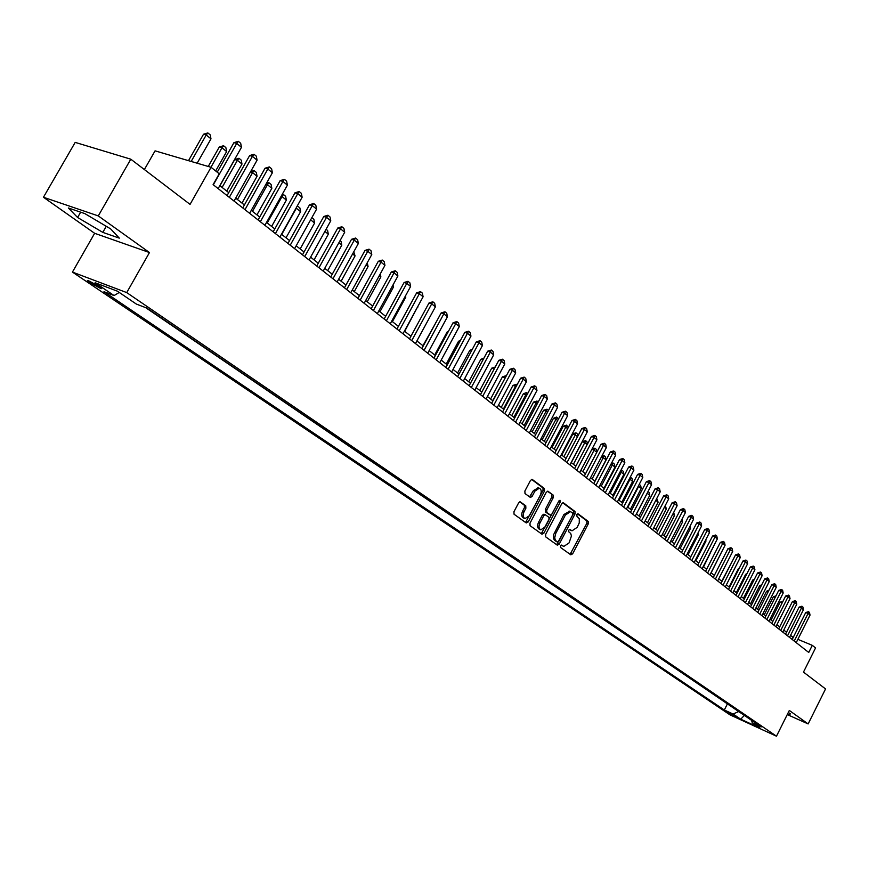 <?xml version="1.0" encoding="UTF-8"?>
<svg xmlns="http://www.w3.org/2000/svg" width="869" height="869" viewBox="0 0 869 869"><rect width="100%" height="100%" fill="white"/><g stroke="black" fill="none" stroke-linecap="round" stroke-linejoin="round"><path stroke-width="1.3" d="M560.516 545.83L560.581 547.503L570.814 554.813L572.638 553.825L588.302 523.811L588.226 521.443L578.167 513.883L576.875 514.546L576.929 516.229L579.297 518.728L579.254 522.953L577.19 527.353L572.041 530.818L569.836 529.417L568.706 530.177L568.771 531.839L570.705 533.447L571.444 535.977L569.043 542.94L563.796 546.427L561.667 545.069L560.516 545.83M89.952 282.827L100.902 288.584C102.39 288.921 101.803 288.16 99.142 286.325L88.171 280.546C86.672 280.209 87.269 280.969 89.952 282.827M520.542 501.967L518.587 502.955L513.937 511.743L514.057 514.242L526.256 522.953L528.189 521.965L544.505 490.974L544.407 488.497L532.11 479.34L530.47 480.448L524.876 491.039L524.995 493.538L530.448 497.492L532.121 496.395L534.88 491.159L539.28 488.215C541.441 489.334 541.789 491.658 540.312 495.2L529.547 515.621L525.006 518.587C522.921 517.435 522.606 515.132 524.072 511.667L525.875 508.246L525.756 505.758L520.173 501.815M787.271 714.568L808.148 723.931L825.55 688.932L803.477 672.106L815.556 647.926L812.298 645.341L808.735 652.467L213.101 184.63L219.238 173.789L211.058 167.293L155.073 150.848L144.373 169.553M98.284 215.914L43.45 197.252L94.645 233.305L149.468 252.542L98.284 215.914L130.795 159.19L190.05 204.378L211.058 167.293M149.468 252.542L126.733 292.592L776.473 736.206L729.96 714.839L72.442 272.084L126.733 292.592M808.148 723.931L789.324 710.451L776.473 736.206M545.623 534.457L545.721 536.879L557.344 545.189L559.201 544.19L575.061 513.883L574.974 511.483L563.546 502.89L561.678 503.857L545.623 534.457M541.984 534.207L530.079 525.691L529.971 523.236L546.264 492.288L547.894 491.191L553.205 495.113L553.303 497.568L546.742 510.038L546.84 512.482L550.425 515.056L552.065 513.959L558.854 501.022L559.984 500.262L560.233 502.054L543.875 533.208L541.984 534.207M43.45 197.252L75.19 142.386L130.795 159.19M736.086 716.621L726.386 711.526L736.086 716.621M119.259 292.451L114.067 295.558L103.987 291.702L724.322 710.006L733.056 714.003L738.704 711.57M114.067 295.558L95.09 282.729L117.391 291.18L136.357 304.074L146.818 308.071L761.211 726.908L752.261 722.812L759.854 727.972L740.714 719.184L733.056 714.003M145.623 307.615L728.352 704.509M94.645 233.305L72.442 272.084M793.245 637.422L790.54 635.402M786.499 632.219L783.784 630.068M779.699 626.864L776.929 624.67M772.823 621.433L769.988 619.206M765.85 615.947L762.96 613.666M758.789 610.375L755.834 608.05M751.631 604.737L748.622 602.358M744.375 599.013L741.3 596.601M737.021 593.223L733.892 590.757M729.569 587.357L726.375 584.826M722.02 581.404L718.75 578.83M723.931 556.627L714.361 575.365L711.027 572.736M706.606 569.249L703.206 566.566M698.73 563.047L695.265 560.309M690.757 556.757L687.205 553.966M682.665 550.381L679.047 547.535M674.463 543.918L670.759 541.007M666.132 537.357L662.363 534.381M657.692 530.698L653.836 527.668M649.121 523.953L645.189 520.846M640.431 517.098L636.412 513.937M631.611 510.157L627.505 506.92M622.66 503.097L618.467 499.794M613.579 495.938L609.299 492.56M604.357 488.671L599.979 485.228M595.004 481.296L590.529 477.776M585.5 473.811L580.926 470.205M575.843 466.197L571.183 462.525M566.045 458.484L561.276 454.726M556.095 450.631L551.218 446.796M545.982 442.669L541.007 438.747M535.717 434.576L530.622 430.557M525.278 426.353L520.075 422.247M514.676 417.989L509.353 413.796M503.901 409.505L498.458 405.215M492.951 400.87L487.39 396.481M481.817 392.093L476.125 387.617M470.498 383.175L464.676 378.591M458.984 374.104L453.031 369.412M447.274 364.882L441.191 360.081M435.369 355.497L429.145 350.587M423.257 345.949L416.892 340.93M410.939 336.238L404.422 331.1M398.404 326.353L391.723 321.096M385.64 316.305L378.808 310.917M372.649 306.062L365.653 300.555M359.429 295.645L352.271 290.007M345.96 285.032L338.638 279.253M332.251 274.224L324.745 268.315M318.282 263.22L310.602 257.159M304.063 252.01L296.188 245.808M289.562 240.583L281.491 234.228M274.789 228.938L266.522 222.431M259.733 217.076L251.26 210.396M244.385 204.975L235.695 198.132M228.732 192.646L219.835 185.629M812.298 645.341L797.872 639.345M791.941 639.28L792.941 637.292M727.32 704.042L724.322 710.006M751.587 720.358L752.261 722.812M744.364 715.426L740.714 719.184M787.499 714.101L789.628 715.057L790.356 713.699L788.292 712.526M68.336 207.973L77.602 217.489L102.803 232.381L119.314 238.139L110.624 228.884L84.847 213.611L68.336 207.973M790.312 713.688L789.628 715.057M106.279 226.309L102.803 232.381M80.654 212.177L77.602 217.489M561.189 545.124L563.416 546.264M571.606 530.644L569.347 529.482M570.107 554.313L586.879 523.247L586.803 520.879L577.494 513.872M556.638 544.689L573.627 513.318L573.551 510.918L562.754 502.803M557.507 542.05L558.81 541.354L572.747 514.73L572.693 513.047L570.499 511.613L565.361 515.089L555.791 533.36L554.704 537.857L555.465 540.399L557.507 542.05L556.301 541.55M569.564 511.233L563.938 514.502L565.361 515.089M556.084 541.452L553.586 538.932L553.607 534.685L563.938 514.502M547.351 491.235L553.205 495.113M549.099 514.491L545.406 511.906L545.308 509.462L551.858 496.992L551.761 494.548M541.289 533.707L559.028 500.75M539.931 523.008C538.498 526.408 538.78 528.678 540.8 529.818L545.287 526.875L549.023 519.749L548.926 517.316L545.341 514.752L543.69 515.86L539.931 523.008L538.498 522.41C537.064 525.821 537.357 528.091 539.377 529.221L540.442 529.666M545.243 514.73L543.907 514.176L542.256 515.274L543.69 515.86M538.498 522.41L542.256 515.274M524.615 518.424L523.572 518C521.487 516.849 521.172 514.535 522.627 511.07L524.431 507.659L524.311 505.171L519.749 501.858M538.335 487.846L533.436 490.583L534.88 491.159M529.547 496.894L533.436 490.583M525.571 522.465L543.06 490.398L542.962 487.933L531.578 479.384M782.1 603.01L780.08 602.195L771.075 620.064M780.08 602.195L782.926 601.391M794.233 641.072L808.061 613.492L805.726 612.547L808.507 611.657L809.484 612.471L810.027 615.111L796.221 642.636M792.213 639.486L805.726 612.547M810.027 615.111L808.061 613.492L808.507 611.657M775.17 597.481L773.367 596.753L764.296 614.72M773.367 596.753L776.006 595.819M768.142 591.865L766.577 591.235L757.442 609.31M768.978 590.192L766.577 591.235M761.016 586.184L759.691 585.652L750.49 603.836M761.733 584.772L759.691 585.652M753.792 580.427L752.728 580.003L743.451 598.296M754.379 579.286L752.728 580.003M787.52 635.804L801.457 608.061L799.111 607.116L801.902 606.214L802.902 607.04L803.445 609.69L789.541 637.39M785.5 634.207L799.111 607.116M803.445 609.69L801.457 608.061L801.902 606.214M780.72 630.459L794.766 602.554L792.409 601.609L795.222 600.707L796.232 601.533L796.775 604.205L782.773 632.067M778.7 628.863L792.409 601.609M796.775 604.205L794.766 602.554L795.222 600.707M773.844 625.061L787.987 596.97L785.619 596.025L788.455 595.124L789.476 595.971L790.03 598.654L775.919 626.69M771.802 623.453L785.619 596.025M790.03 598.654L787.987 596.97L788.455 595.124M766.871 619.575L781.112 591.322L778.743 590.377L781.6 589.464L782.632 590.323L783.186 593.027L768.967 621.226M764.829 617.978L778.743 590.377M783.186 593.027L781.112 591.322L781.6 589.464M746.482 574.594L745.667 574.268L736.325 592.669M746.916 573.725L745.667 574.268M759.799 614.025L774.16 585.597L771.781 584.652L774.648 583.74L775.702 584.598L776.256 587.325L761.928 615.697M757.757 612.417L771.781 584.652M776.256 587.325L774.16 585.597L774.648 583.74M739.063 568.684L738.52 568.467L729.102 586.977M739.367 568.098L738.52 568.467M752.641 608.409L767.11 579.797L764.72 578.852L767.62 577.928L768.674 578.808L769.239 581.546L754.803 610.103M750.588 606.79L764.72 578.852M769.239 581.546L767.11 579.797L767.62 577.928M731.546 562.688L721.781 581.209M745.385 602.706L759.962 573.92L757.572 572.975L760.484 572.052L761.559 572.932L762.124 575.702L747.579 604.422M743.321 601.087L757.572 572.975M762.124 575.702L759.962 573.92L760.484 572.052M738.031 596.927L752.728 567.968L750.327 567.022L753.26 566.088L754.346 566.99L754.911 569.76L740.247 598.676M735.967 595.308L750.327 567.022M754.911 569.76L752.728 567.968L753.26 566.088M711.135 572.823L720.988 553.249M730.579 591.072L745.396 561.939L742.973 560.983L745.928 560.049L747.036 560.961L747.601 563.753L732.828 592.843M728.504 589.443L742.973 560.983M747.601 563.753L745.396 561.939L745.928 560.049M703.553 566.849L713.232 546.949M713.579 547.231L713.438 546.536M723.03 585.141L737.955 555.812L735.532 554.867L738.509 553.922L739.628 554.846L740.192 557.659L725.3 586.933M720.944 583.512L735.532 554.867M740.192 557.659L737.955 555.812L738.509 553.922M695.873 560.798L705.976 541.05L705.378 540.561M705.976 541.05L705.737 539.855M715.372 579.123L730.416 549.61L727.983 548.665L730.981 547.709L732.111 548.654L732.686 551.478L717.675 580.937M713.286 577.494L727.983 548.665M732.686 551.478L730.416 549.61L730.981 547.709M688.085 554.661L698.274 534.793L697.405 534.087M698.274 534.793L697.926 533.077M707.605 573.029L722.78 543.321L720.336 542.375L723.345 541.42L724.496 542.365L725.083 545.221L709.94 574.865M705.509 571.389L720.336 542.375M725.083 545.221L722.78 543.321L723.345 541.42M680.188 548.437L690.464 528.45L689.323 527.526M690.464 528.45L690.008 526.201M672.182 542.126L682.545 522.008L681.133 520.868M682.545 522.008L681.98 519.217M673.692 512.417L674.507 515.48L672.812 514.111M664.068 535.728L674.507 515.48M665.263 505.552L666.371 508.865L664.383 507.257M655.845 529.243L666.371 508.865M656.714 498.578L658.115 502.163L655.823 500.305M647.503 522.671L658.115 502.163M639.041 516.001L649.74 495.352L647.199 493.299L636.477 513.981M648.035 491.517L649.143 492.419L649.74 495.352M630.449 509.234L641.246 488.454L638.672 486.358L627.852 507.192M639.215 484.391L638.27 486.205M639.367 484.446L640.649 485.499L641.246 488.454M621.748 502.369L632.621 481.448L630.014 479.33L619.108 500.294M630.166 477.32L630.72 477.407L630.014 479.33L629.265 479.047M630.72 477.407L632.024 478.471L632.621 481.448M612.906 495.406L623.888 474.344L621.237 472.193L610.234 493.299M620.846 470.411L621.954 470.27L621.237 472.193L620.129 471.78M621.954 470.27L623.279 471.346L623.888 474.344M603.944 488.345L615.013 467.142L612.33 464.958L601.229 486.205M611.385 463.405L613.069 463.025L612.33 464.958L610.864 464.415M613.069 463.025L614.405 464.122L615.013 467.142M594.852 481.176L606.019 459.831L603.292 457.615L592.093 479.004M601.772 456.301L604.042 455.682L603.292 457.615L601.446 456.931M604.042 455.682L605.411 456.79L606.019 459.831M596.764 452.314L594.114 450.164L582.827 471.704M592.006 449.088L594.885 448.219L594.114 450.164L591.876 449.338M594.885 448.219L596.264 449.349L596.84 452.173M587.216 444.548L584.804 442.593L573.41 464.285M582.317 441.68L585.597 440.648L584.804 442.593L582.317 441.68L571.302 462.623M585.597 440.648L586.999 441.789L587.455 444.092M577.516 436.672L575.354 434.913L563.862 456.757M572.856 434L575.745 432.805L575.354 434.913L572.856 434L561.743 455.095M576.158 432.958L577.581 434.12L577.939 435.88M567.674 428.678L565.762 427.124L554.161 449.11M563.253 426.212L566.588 425.158L565.762 427.124L563.253 426.212L552.043 447.448M566.588 425.158L568.272 427.548M557.67 420.553L556.019 419.206L544.309 441.354M553.499 418.293L556.442 417.087L556.019 419.206L553.499 418.293L542.191 439.681M556.855 417.239L558.452 419.064M547.513 412.297L546.123 411.167L534.316 433.468M543.603 410.255L546.992 409.201L546.123 411.167L543.603 410.255L532.186 431.795M546.992 409.201L548.491 410.45M537.194 403.9L536.086 403.01L524.159 425.473M533.544 402.097L536.966 401.033L536.086 403.01L533.544 402.097L522.03 423.79M536.966 401.033L538.183 402.032M526.701 395.384L525.875 394.711L513.851 417.337M523.334 393.809L526.353 392.582L525.875 394.711L523.334 393.809L511.711 415.654M526.777 392.734L527.711 393.494M516.045 386.727L515.513 386.292L503.368 409.082M512.971 385.391L516.436 384.304L515.513 386.292L512.971 385.391L501.228 407.398M516.436 384.304L517.055 384.815M505.204 377.917L492.723 400.696M502.434 376.842L505.921 375.745L504.987 377.743L502.434 376.842L490.583 399.001M494.179 369.01L491.724 368.152L479.764 390.485M491.724 368.152L495.232 367.044M482.914 360.038L480.85 359.321L468.771 381.817M483.968 358.071L480.85 359.321M471.454 350.924L469.792 350.348L457.594 373.007M472.301 349.338L469.792 350.348M459.799 341.658L458.55 341.224L446.242 364.057M460.44 340.474L458.55 341.224M447.948 332.23L447.133 331.958L434.696 354.965M448.361 331.469L447.133 331.958M435.89 322.66L422.953 345.71M436.075 322.312L435.521 322.529M404.704 331.328L417.652 306.779M417.935 307.007L417.826 306.453M392.419 321.649L405.79 297.144L405.106 296.579M405.79 297.144L405.53 295.797M379.927 311.797L393.44 287.096L392.332 286.194M393.44 287.096L393.016 284.945M367.218 301.782L380.872 276.885L379.329 275.636M380.872 276.885L380.285 273.898M367.239 262.775L368.076 266.49L366.088 264.871M354.28 291.593L368.076 266.49M353.77 251.804L355.063 255.91L352.608 253.922M341.115 281.208L355.063 255.91M340.051 240.626L341.093 241.473L341.81 245.145L338.877 242.766M327.711 270.65L341.81 245.145M326.081 229.242L327.591 230.481L328.319 234.185L324.887 231.404M314.067 259.896L328.319 234.185M311.841 217.652L313.861 219.292L314.589 223.029L310.635 219.824M300.174 248.947L314.589 223.029M699.73 566.849L715.024 536.955L712.58 535.999L715.611 535.032L716.784 535.999L717.359 538.867L702.109 568.706M697.633 565.198L712.58 535.999M717.359 538.867L715.024 536.955L715.611 535.032M691.757 560.581L707.17 530.481L704.716 529.536L707.768 528.569L708.952 529.547L709.538 532.436L694.157 562.471M689.649 558.93L704.716 529.536M709.538 532.436L707.17 530.481L707.768 528.569M683.653 554.216L699.197 523.931L696.732 522.986L699.817 522.008L701.011 522.997L701.609 525.908L686.097 556.138M681.546 552.565L696.732 522.986M701.609 525.908L699.197 523.931L699.817 522.008M675.441 547.774L691.127 517.283L688.65 516.338L691.746 515.35L692.962 516.36L693.56 519.293L677.918 549.719M673.334 546.112L688.65 516.338M693.56 519.293L691.127 517.283L691.746 515.35M667.12 541.235L682.925 510.537L680.438 509.592L683.566 508.604L684.805 509.625L685.402 512.569L669.63 543.201M665.002 539.562L680.438 509.592M685.402 512.569L682.925 510.537L683.566 508.604M658.669 534.598L674.616 503.705L672.117 502.749L675.267 501.761L676.516 502.793L677.114 505.758L661.222 536.597M656.54 532.925L672.117 502.749M677.114 505.758L674.616 503.705L675.267 501.761M650.099 527.863L666.175 496.764L663.677 495.819L666.849 494.809L668.12 495.862L668.717 498.849L652.684 529.894M647.97 526.19L663.677 495.819M668.717 498.849L666.175 496.764L666.849 494.809M641.409 521.031L657.616 489.725L655.107 488.78L658.3 487.77L659.593 488.823L660.201 491.843L644.027 523.095M639.269 519.358L655.107 488.78M660.201 491.843L657.616 489.725L658.3 487.77M632.578 514.1L648.937 482.577L646.417 481.632L649.632 480.611L650.946 481.698L651.554 484.728L635.239 516.197M630.438 512.417L646.417 481.632M651.554 484.728L648.937 482.577L649.632 480.611M623.627 507.072L640.127 475.321L637.596 474.387L640.844 473.355L642.169 474.452L642.788 477.515L626.332 509.191M621.476 505.378L637.596 474.387M642.788 477.515L640.127 475.321L640.844 473.355M614.535 499.936L631.187 467.967L628.645 467.022L631.915 465.99L633.262 467.109L633.881 470.183L617.283 502.086M612.384 498.241L628.645 467.022M633.881 470.183L631.187 467.967L631.915 465.99M605.313 492.68L622.106 460.505L619.554 459.56L622.856 458.517L624.224 459.647L624.844 462.753L608.094 494.874M603.151 490.985L619.554 459.56M624.844 462.753L622.106 460.505L622.856 458.517M595.949 485.326L612.895 452.923L610.331 451.978L613.655 450.935L615.046 452.076L615.665 455.204L598.774 487.542M593.777 483.631L610.331 451.978M615.665 455.204L612.895 452.923L613.655 450.935M586.434 477.863L603.531 445.221L600.968 444.287L604.313 443.233L605.726 444.396L606.356 447.546L589.301 480.112M584.261 476.158L600.968 444.287M606.356 447.546L603.531 445.221L604.313 443.233M576.777 470.27L594.038 437.4L591.463 436.466L594.831 435.412L596.264 436.586L596.894 439.757L579.688 472.562M574.605 468.565L591.463 436.466M596.894 439.757L594.038 437.4L594.831 435.412M566.979 462.569L584.392 429.471L581.806 428.536L585.206 427.461L586.662 428.667L587.292 431.86L569.934 464.893M564.796 460.863L581.806 428.536M587.292 431.86L584.392 429.471L585.206 427.461M557.018 454.748L574.594 421.411L571.998 420.477L575.419 419.401L576.897 420.618L577.548 423.833L560.016 457.105M554.835 453.031L571.998 420.477M577.548 423.833L574.594 421.411L575.419 419.401M546.894 446.807L564.633 413.22L562.037 412.286L565.491 411.2L566.99 412.438L567.642 415.686L549.947 449.197M544.711 445.08L562.037 412.286M567.642 415.686L564.633 413.22L565.491 411.2M536.618 438.736L554.531 404.9L551.913 403.976L555.4 402.879L556.92 404.139L557.572 407.409L539.725 441.17M534.424 437.009L551.913 403.976M557.572 407.409L554.531 404.9L555.4 402.879M526.179 430.524L544.255 396.449L541.637 395.525L545.145 394.428L546.699 395.699L547.351 399.001L529.33 433.001M523.974 428.797L541.637 395.525M547.351 399.001L544.255 396.449L545.145 394.428M515.567 422.193L533.816 387.867L531.187 386.944L534.728 385.836L536.303 387.129L536.966 390.453L518.771 424.713M513.362 420.466L531.187 386.944M536.966 390.453L533.816 387.867L534.728 385.836M504.78 413.72L523.214 379.134L520.574 378.221L524.148 377.103L525.745 378.417L526.408 381.773L508.039 416.284M502.575 411.993L520.574 378.221M526.408 381.773L523.214 379.134L524.148 377.103M493.82 405.117L512.428 370.27L509.788 369.347L513.383 368.228L515.013 369.564L515.686 372.942L497.133 407.713M491.604 403.379L509.788 369.347M515.686 372.942L512.428 370.27L513.383 368.228M482.675 396.362L501.467 361.254L498.817 360.342L502.445 359.201L504.107 360.57L504.78 363.97L486.043 399.001M480.459 394.624L498.817 360.342M504.78 363.97L501.467 361.254L502.445 359.201M471.346 387.465L490.333 352.086L487.672 351.174L491.333 350.033L493.005 351.413L493.69 354.845L474.767 390.148M469.13 385.717L487.672 351.174M493.69 354.845L490.333 352.086L491.333 350.033M459.831 378.417L479.004 342.766L476.331 341.854L480.025 340.702L481.73 342.114L482.414 345.569L463.307 381.143M457.605 376.668L476.331 341.854M482.414 345.569L479.004 342.766L480.025 340.702M448.111 369.206L467.479 333.283L464.806 332.382L468.532 331.219L470.27 332.653L470.955 336.14L451.652 371.986M445.884 367.457L464.806 332.382M470.955 336.14L467.479 333.283L468.532 331.219M436.195 359.853L455.758 323.637L453.075 322.747L456.833 321.573L458.604 323.04L459.299 326.548L439.79 362.677M433.968 358.104L453.075 322.747M459.299 326.548L455.758 323.637L456.833 321.573M424.072 350.326L443.842 313.839L441.148 312.949L444.939 311.765L446.742 313.253L447.437 316.794L427.733 353.205M421.834 348.578L441.148 312.949M447.437 316.794L443.842 313.839L444.939 311.765M411.732 340.637L431.719 303.857L429.014 302.977L432.838 301.782L434.674 303.292L435.38 306.866L415.458 343.57M409.505 338.888L429.014 302.977M435.38 306.866L431.719 303.857L432.838 301.782M399.186 330.785L419.379 293.7L416.664 292.82L420.531 291.626L422.388 293.168L423.094 296.774L402.977 333.761M396.948 329.025L416.664 292.82M423.094 296.774L419.379 293.7L420.531 291.626M386.412 320.748L406.811 283.37L404.107 282.501L407.995 281.295L409.896 282.859L410.602 286.488L390.268 323.779M384.174 318.988L404.107 282.501M410.602 286.488L406.811 283.37L407.995 281.295M373.409 310.537L394.037 272.855L391.311 271.986L395.243 270.77L397.176 272.366L397.893 276.027L377.331 313.622M371.161 308.777L391.311 271.986M397.893 276.027L394.037 272.855L395.243 270.77M360.168 300.142L381.024 262.145L378.297 261.287L382.262 260.059L384.217 261.678L384.945 265.382L364.165 303.281M357.93 298.371L378.297 261.287M384.945 265.382L381.024 262.145L382.262 260.059M346.688 289.551L367.772 251.25L365.034 250.391L369.043 249.164L371.041 250.804L371.769 254.541L350.761 292.744M344.45 287.791L365.034 250.391M371.769 254.541L367.772 251.25L369.043 249.164M332.957 278.764L354.28 240.148L351.532 239.301L355.584 238.052L357.615 239.735L358.354 243.505L337.107 282.023M330.72 277.005L351.532 239.301M358.354 243.505L354.28 240.148L355.584 238.052M318.977 267.782L340.539 228.84L337.791 228.004L341.875 226.744L343.939 228.46L344.689 232.251L323.203 271.106M316.729 266.023L337.791 228.004M344.689 232.251L340.539 228.84L341.875 226.744M286.031 237.802L300.598 211.667L296.351 208.212L281.741 234.413M297.209 206.062L296.057 208.125M297.741 206.159L299.87 207.887L300.598 211.667M304.737 256.594L326.538 217.326L323.779 216.49L327.906 215.23L330.014 216.968L330.763 220.802L309.038 259.972M302.488 254.834L323.779 216.49M330.763 220.802L326.538 217.326L327.906 215.23M271.617 226.44L286.357 200.087L282.034 196.579L267.25 222.996M282.001 194.775L283.457 194.526L282.034 196.579L281.143 196.307M283.457 194.526L285.619 196.285L286.357 200.087M290.224 245.199L312.275 205.595L309.516 204.769L313.676 203.487L315.827 205.269L316.588 209.136L294.602 248.643M287.976 243.429L309.516 204.769M316.588 209.136L312.275 205.595L313.676 203.487M256.942 214.871L271.845 188.301L267.435 184.717L252.488 211.363M266.49 183.272L268.901 182.664L267.435 184.717L265.925 184.271M268.901 182.664L271.095 184.456L271.845 188.301M275.43 233.576L297.741 193.635L294.971 192.82L299.175 191.528L301.369 193.342L302.13 197.241L279.894 237.085M273.181 231.817L294.971 192.82M302.13 197.241L297.741 193.635L299.175 191.528M241.984 203.085L257.061 176.288L252.564 172.638L237.443 199.512M250.663 171.562L254.063 170.574L252.564 172.638L250.413 172.008M254.063 170.574L256.312 172.41L257.061 176.288M260.352 221.736L282.925 181.447L280.155 180.643L284.402 179.34L286.629 181.186L287.4 185.13L264.904 225.31M258.104 219.976L280.155 180.643M287.4 185.13L282.925 181.447L284.402 179.34M226.744 191.071L241.995 164.045L237.411 160.32L222.106 187.422M234.728 159.559L238.953 158.267L237.411 160.32L234.728 159.559L219.944 185.716M238.953 158.267L241.234 160.124L241.995 164.045M244.982 209.668L267.826 169.02L265.045 168.228L269.336 166.913L271.617 168.792L272.388 172.768L249.631 213.307M242.744 207.908L265.045 168.228M272.388 172.768L267.826 169.02L269.336 166.913M215.664 170.954L226.635 151.564L221.975 147.773L210.939 167.25M219.281 147.013L223.539 145.72L221.975 147.773L219.281 147.013L208.256 166.468M223.539 145.72L225.875 147.611L226.635 151.564M229.307 197.35L252.423 156.355L249.642 155.562L253.976 154.248L256.301 156.159L257.083 160.178L234.043 201.076M227.07 195.59L249.642 155.562M257.083 160.178L252.423 156.355L253.976 154.248M197.144 163.209L210.982 138.844L206.225 134.977L191.18 161.449M203.531 134.228L207.832 132.924L206.225 134.977L203.531 134.228L188.497 160.667M207.832 132.924L210.211 134.858L210.982 138.844M213.329 184.804L236.726 143.428L233.935 142.657L238.312 141.321L240.68 143.276L241.473 147.328L218.152 188.595M217.228 172.192L233.935 142.657M241.473 147.328L236.726 143.428L238.312 141.321M728.711 712.439L728.385 713.091M561.722 545.504L563.145 546.09M569.901 529.884L571.324 530.459M586.803 520.879L588.226 521.443M586.879 523.247L588.302 523.811M571.226 553.238L572.638 553.825M573.551 510.918L574.974 511.483M573.627 513.318L575.061 513.883M557.779 543.603L559.201 544.19M554.368 532.762L555.791 533.36M554.672 540.442L556.084 541.029M551.858 496.992L553.303 497.568M545.308 509.462L546.742 510.038M545.406 511.906L546.84 512.482M548.752 514.35L550.175 514.937M558.8 501.489L560.233 502.054M542.452 532.621L543.875 533.208M524.311 505.171L525.756 505.758M524.431 507.659L525.875 508.246M522.627 511.07L524.072 511.667M530.677 495.808L532.121 496.395M542.962 487.933L544.407 488.497M543.06 490.398L544.505 490.974M526.755 521.367L528.189 521.965M101.271 287.932L100.902 288.584M556.236 541.528L557.572 542.082M569.065 511.037L570.499 511.613M548.991 514.47L550.273 514.991M543.907 514.176L545.341 514.752M537.835 487.65L539.28 488.215"/></g></svg>
